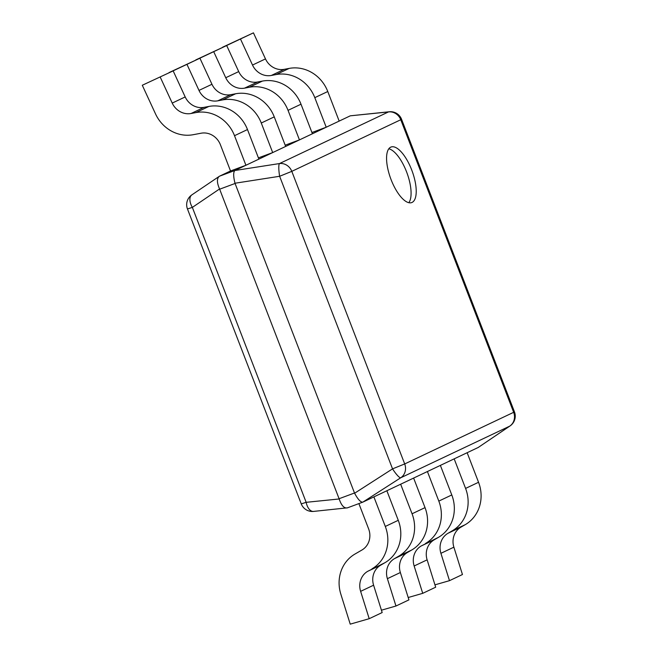 <?xml version="1.0" encoding="UTF-8"?>
<svg xmlns="http://www.w3.org/2000/svg" width="657" height="657" viewBox="0 0 657 657"><rect width="100%" height="100%" fill="white"/><g stroke="black" fill="none" stroke-linecap="round" stroke-linejoin="round"><path stroke-width="0.99" d="M208.869 106.442A35.56 32.834 64.7 0 1 247.484 129.552L258.891 159.117L245.923 165.26L234.516 135.695A35.56 32.834 -115.3 0 0 195.901 112.585L208.869 106.442L204.023 107.354A17.78 16.417 -115.3 0 1 185.192 96.94L173.161 70.882L142.29 85.254L155.512 113.883A35.56 32.834 -115.3 0 0 193.166 134.71L201.108 133.215A17.78 16.417 64.7 0 1 220.415 144.77L230.525 170.976L219.413 176.24C216.728 178.318 216.777 182.556 219.561 188.961L192.353 207.39A11.851 6.652 -124.1 0 1 191.869 194.874A11.851 11.851 0 0 0 187.459 208.959L192.353 207.39L306.162 502.318L301.259 503.886A11.851 11.851 0 0 0 313.52 511.417A11.851 6.504 -95.8 0 1 306.162 502.318L339.176 498.967L219.561 188.961M347.479 507.828L313.52 511.417M191.869 194.874L219.413 176.24M389.297 111.756A11.851 6.504 84.2 0 0 388.459 111.936A11.851 10.947 64.7 0 1 400.762 119.738L401.558 119.278A11.851 11.851 0 0 0 389.297 111.756L350.288 115.821L234.836 170.516C233.26 172.183 233.309 176.421 234.984 183.237L354.599 493.243C357.925 499.386 360.66 502.35 362.804 502.145L478.255 447.45L510.046 425.941A11.851 11.851 0 0 0 514.456 411.865L513.659 412.317A11.851 10.947 64.7 0 1 509.701 426.147A11.851 6.652 55.9 0 0 510.046 425.941M347.315 507.894L362.804 502.145L400.737 477.77L509.701 426.147L478.255 447.45M347.381 507.869C344.128 508.493 341.394 505.52 339.176 498.967M234.984 183.237L279.636 176.281L291.798 171.354A11.851 10.947 -115.3 0 0 279.496 163.56A11.851 2.045 81.1 0 0 279.636 176.281L392.541 468.868A11.851 2.193 57.3 0 0 400.737 477.77A11.851 10.947 -115.3 0 0 404.696 463.941L392.541 468.868L354.599 493.243M412.054 202.43A29.639 11.35 -110.4 0 1 411.709 202.578A29.639 11.35 -110.4 0 1 390.923 179.205A29.639 11.35 -110.4 0 1 390.726 147.16A29.639 11.35 -110.4 0 1 391.079 147.012A29.639 11.35 -110.4 0 1 411.865 170.377A29.639 11.35 -110.4 0 1 412.054 202.43M388.813 148.786A29.639 11.35 -110.4 0 1 406.905 172.75A29.639 11.35 -110.4 0 1 408.835 202.709M289.154 68.41A35.56 32.834 64.7 0 1 327.769 91.52L339.176 121.085L326.209 127.228L314.802 97.663A35.56 32.834 -115.3 0 0 276.178 74.553L289.154 68.41L284.3 69.322L271.333 75.465A17.78 16.417 64.7 0 1 252.51 65.051L240.47 38.993L222.649 47.386M222.575 47.222L253.438 32.85L265.477 58.908A17.78 16.417 -115.3 0 0 284.3 69.322M311.935 132.525L326.209 127.228M253.438 32.85L240.47 38.993M271.333 75.465L276.178 74.553M262.389 81.09A35.56 32.834 64.7 0 1 301.005 104.2L312.412 133.757L299.444 139.9L288.037 110.343A35.56 32.834 -115.3 0 0 249.422 87.233L262.389 81.09L257.544 82.002L244.576 88.145A17.78 16.417 64.7 0 1 225.745 77.731L213.706 51.673L195.885 60.058M195.811 59.902L226.681 45.53L238.713 71.588A17.78 16.417 -115.3 0 0 257.544 82.002M285.179 145.197L299.444 139.9M226.681 45.53L213.706 51.673M244.576 88.145L249.422 87.233M235.633 93.762A35.56 32.834 64.7 0 1 274.248 116.872L285.655 146.437L272.688 152.58L261.281 123.015A35.56 32.834 -115.3 0 0 222.657 99.905L235.633 93.762L230.779 94.674L217.812 100.825A17.78 16.417 64.7 0 1 198.989 90.411L186.949 64.345L169.12 72.738M169.054 72.582L199.917 58.202L211.956 84.268A17.78 16.417 -115.3 0 0 230.779 94.674M258.415 157.877L272.688 152.58M199.917 58.202L186.949 64.345M217.812 100.825L222.657 99.905M230.525 170.976L245.923 165.26M173.161 70.882L142.29 85.254M204.023 107.354L191.056 113.497A17.78 16.417 64.7 0 1 172.224 103.083L160.185 77.025M191.056 113.497L195.901 112.585M371.961 568.855A35.56 32.834 -115.3 0 0 385.298 526.454L373.89 496.889L386.858 490.746L398.265 520.311A35.56 32.834 64.7 0 1 384.928 562.712L367.706 571.319L380.682 565.176A17.78 16.417 -115.3 0 0 373.603 585.206L382.169 612.554L369.201 618.697L350.23 624.15L340.819 594.109A35.56 32.834 -115.3 0 1 354.977 554.048L361.933 550.016A17.78 16.417 64.7 0 0 368.602 528.811L358.878 503.599M369.201 618.697L360.627 591.349A17.78 16.417 64.7 0 1 367.706 571.319M380.682 565.176L384.928 562.712M398.717 556.175A35.56 32.834 -115.3 0 0 412.062 513.774L400.655 484.217L413.623 478.074L425.03 507.631A35.56 32.834 64.7 0 1 411.684 550.032L398.717 556.175L394.471 558.639L407.439 552.496A17.78 16.417 -115.3 0 0 400.359 572.526L408.933 599.874L395.966 606.017L381.43 610.197M395.966 606.017L387.392 578.669A17.78 16.417 64.7 0 1 394.471 558.639M407.439 552.496L411.684 550.032M425.481 543.495A35.56 32.834 -115.3 0 0 438.819 501.102L427.411 471.537L440.379 465.394L451.786 494.951A35.56 32.834 64.7 0 1 438.449 537.352L421.227 545.959L434.203 539.816A17.78 16.417 -115.3 0 0 427.124 559.846L435.69 587.194L422.722 593.337L408.194 597.517M422.722 593.337L414.148 565.989A17.78 16.417 64.7 0 1 421.227 545.959M434.203 539.816L438.449 537.352M452.238 530.823A35.56 32.834 -115.3 0 0 465.583 488.422L454.176 458.857L467.143 452.714L478.551 482.279A35.56 32.834 64.7 0 1 465.213 524.68L452.238 530.823L447.992 533.287L460.959 527.144A17.78 16.417 -115.3 0 0 453.88 547.174L462.454 574.522L449.487 580.665L434.95 584.845M449.487 580.665L440.913 553.317A17.78 16.417 64.7 0 1 447.992 533.287M460.959 527.144L465.213 524.68M234.91 170.475L219.512 176.191M235.058 183.475L219.66 189.2M354.493 493.005L339.094 498.72M404.696 463.941L513.659 412.317L400.762 119.738L291.798 171.354L404.696 463.941M350.288 115.821L388.459 111.936L279.496 163.56L234.836 170.516M314.802 97.663L327.769 91.52M265.477 58.908L252.51 65.051M288.037 110.343L301.005 104.2M238.713 71.588L225.745 77.731M261.281 123.015L274.248 116.872M211.956 84.268L198.989 90.411M234.516 135.695L247.484 129.552M185.192 96.94L172.224 103.083M398.265 520.311L385.298 526.454M360.627 591.349L373.603 585.206M425.03 507.631L412.062 513.774M387.392 578.669L400.359 572.526M451.786 494.951L438.819 501.102M414.148 565.989L427.124 559.846M478.551 482.279L465.583 488.422M440.913 553.317L453.88 547.174M301.259 503.886L187.459 208.959M514.456 411.865L401.558 119.278"/></g></svg>
